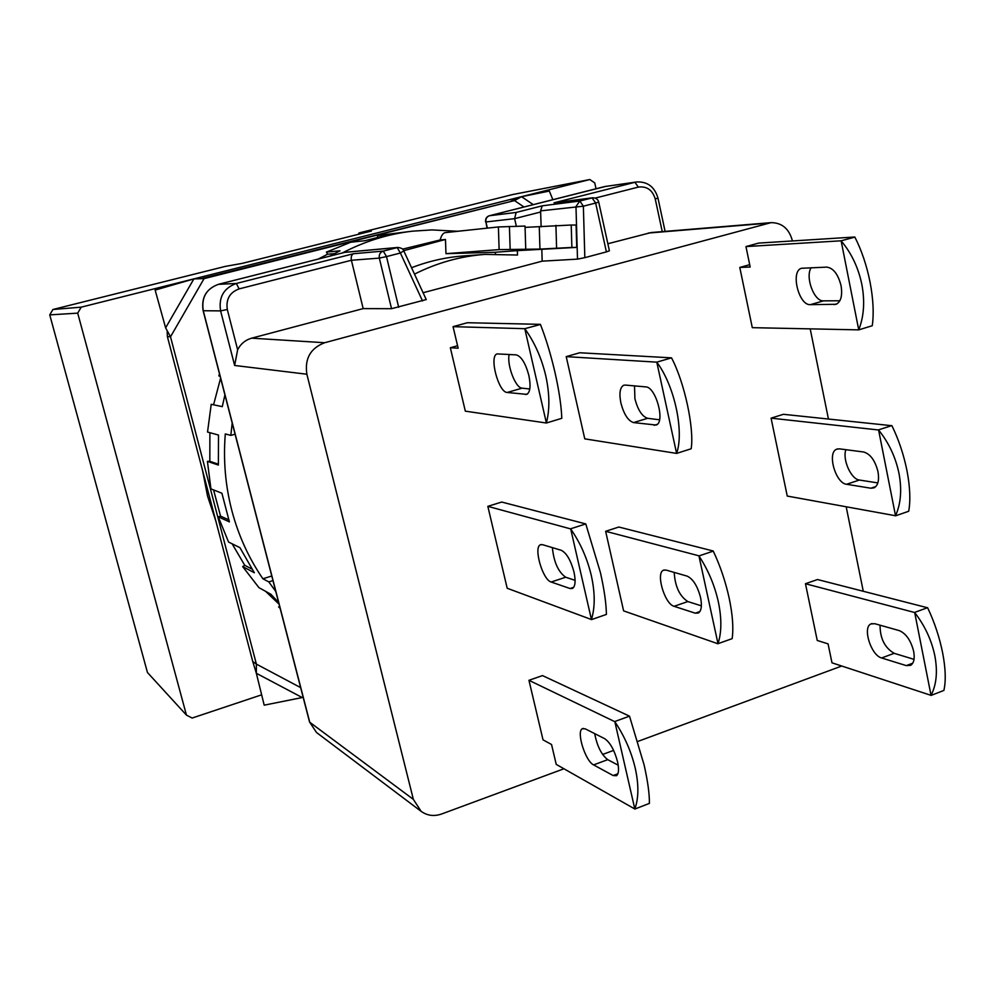 <?xml version="1.0" encoding="UTF-8"?>
<svg xmlns="http://www.w3.org/2000/svg" width="995" height="995" viewBox="0 0 995 995"><rect width="100%" height="100%" fill="white"/><g stroke="black" fill="none" stroke-linecap="round" stroke-linejoin="round"><path stroke-width="1.49" d="M215.815 520.957L207.569 496.182L202.52 470.337M596.03 188.751L594.749 182.918L589.861 179.535L81.204 307.156L77.709 313.139L186.451 715.119L192.159 718.042L261.648 694.821M186.451 715.119L147.447 672.496L49.75 314.88L77.709 313.139M81.204 307.156L52.909 309.495L225.193 266.424L242.27 263.364L371.334 231.064L359.083 232.942L512.699 194.535L589.861 179.535M49.75 314.88L52.909 309.495M358.299 234.322L359.083 232.942M698.938 555.931L713.266 551.118C720.206 565.807 725.504 581.466 729.161 598.094C732.631 614.624 733.626 628.131 732.158 638.641L718.004 643.678C721.673 632.36 721.785 618.417 718.34 601.851C714.609 585.209 708.141 569.899 698.938 555.931L718.004 643.678M699.871 611.577L695.256 613.181L698.366 613.007C701.413 610.893 702.147 605.731 700.567 597.56C697.507 586.018 693.03 578.879 687.159 576.13L666.078 570.073L663.429 570.235C655.568 573.182 664.697 604.064 674.088 606.303L687.831 601.565C679.585 596.167 675.045 586.441 674.2 572.411M659.523 419.778L647.633 418.298C642.123 416.519 637.87 409.99 634.909 398.721L634.511 385.886M625.246 385.065L623.629 385.276C619.96 387.49 619.039 393.373 620.868 402.913C623.853 414.219 628.069 420.773 633.529 422.589L656.14 425.039C665.518 422.303 655.842 386.744 645.743 386.893L625.246 385.065M604.661 738.676C610.109 742.419 614.4 750.081 617.534 761.672C619.126 769.135 618.778 773.824 616.502 775.714L613.144 775.54L593.605 764.906C585.334 761.138 576.105 731.512 582.324 728.726L585.234 728.837L604.661 738.676M516.243 354.879C521.343 356.384 525.559 363.25 528.855 375.451C530.932 385.873 530.248 392.179 526.79 394.368L507.189 392.478C498.42 392.416 488.868 355.924 497.102 353.897L516.243 354.879M561.267 550.297C566.553 552.971 570.794 560.247 574.015 572.137C575.831 580.943 575.334 586.378 572.511 588.431L570.073 588.53L551.168 582.025C542.661 579.923 533.245 547.262 540.447 544.762L542.499 544.663L561.267 550.297M899.293 630.619C906.059 633.529 910.86 640.457 913.671 651.377C914.902 658.479 913.907 663.13 910.686 665.319L906.283 665.618L881.632 657.969C871.098 655.444 862.279 627.584 870.861 623.977L874.717 623.691L899.293 630.619M826.758 267.12C833.35 268.028 838.113 274.21 841.061 285.689C842.603 295.565 840.962 301.759 836.136 304.283L810.34 304.669C798.699 305.589 790.279 271.15 801.472 268.277L826.758 267.12M863.648 452.004C870.339 453.944 875.115 460.511 878 471.705C879.381 480.075 878.087 485.448 874.12 487.811L870.874 488.222L846.583 484.279C835.526 483.321 826.845 452.538 836.695 449.205L839.444 448.844L863.648 452.004M634.798 809.072L649.387 803.4C649.548 794.209 647.807 781.411 644.126 764.993L629.512 716.164L542.474 675.593L528.954 680.306L543.021 739.845L551.541 744.496L556.23 764.396L634.822 808.985C638.728 798.338 638.877 784.781 635.27 768.314C631.352 751.747 624.537 736.2 614.823 721.673L528.954 680.306M524.788 328.686L540.459 324.469C546.131 339.046 551.019 355.24 555.123 373.063C559.103 390.824 561.317 405.91 561.802 418.31L546.392 423.012L524.788 328.686L453.061 326.658L458.148 348.2L450.337 347.752L465.324 411.159L546.392 423.012M524.862 328.798C534.576 342.292 541.541 357.951 545.757 375.774C549.663 393.572 549.874 409.281 546.404 422.9M591.416 619.636L606.403 614.425C606.266 603.691 604.276 589.786 600.458 572.71L585.781 523.917L501.691 502.04L487.836 506.355L507.189 588.256L591.44 619.537C595.134 607.46 595.11 592.858 591.353 575.744C587.299 558.556 580.408 542.959 570.682 528.917L487.836 506.355M931.021 695.443L943.882 690.43C946.021 681.053 945.623 668.565 942.663 652.994C939.504 637.273 934.492 622.211 927.663 607.796L817.517 579.525L805.465 583.729L817.243 640.469L828.064 643.864L831.982 662.819L931.046 695.356C936.494 684.684 937.763 671.538 934.865 655.916C931.618 640.22 924.89 625.755 914.679 612.522L805.465 583.729M841.123 240.802L854.867 237.121C861.62 250.354 866.682 265.379 870.065 282.182C873.249 298.96 873.983 313.475 872.267 325.726L858.735 329.867L841.123 240.802L745.964 246.573L750.18 267.021L739.782 267.431L752.295 327.666L858.735 329.867M841.198 240.914C851.509 253.203 858.386 267.742 861.869 284.558C864.991 301.373 863.958 316.435 858.772 329.755M895.512 515.845L908.696 511.256C910.636 500.485 910.077 487.015 907.005 470.846C903.734 454.603 898.696 439.554 891.906 425.711L783.413 414.306L771.075 418.149L787.256 496.07L895.537 515.746C900.861 503.793 902.017 489.714 899.007 473.508C895.649 457.265 888.846 442.763 878.585 429.989L771.075 418.149M701.388 605.831L687.831 601.565M713.191 550.994L618.815 527.027L605.644 531.305L623.604 610.868L717.98 643.777M695.256 613.181L674.088 606.303M566.217 356.633L584.774 438.857L676.612 453.409L656.787 362.155L671.513 357.852L579.724 352.765L566.217 356.633L656.787 362.155M457.563 345.738L450.337 347.752M749.708 264.682L739.782 267.431M792.418 240.952L792.381 240.765C789.122 228.75 782.008 222.706 771.038 222.644L324.668 342.728C310.477 348.175 304.545 358.673 306.87 374.232L413.36 799.383L421.159 811.373C427.278 815.701 434.081 816.584 441.581 814.01L563.929 768.774M841.733 666.028L637.932 741.399M613.616 750.392L602.622 754.459M810.204 328.86L828.425 418.994M846.198 506.841L863.262 591.229M698.863 555.795L605.644 531.305M671.513 357.852L671.588 357.976C684.535 382.428 694.386 428.385 691.177 448.757L676.612 453.409M618.206 765.192L607.734 759.658C601.453 754.782 597.099 746.101 594.687 733.626M634.822 808.985L614.823 721.673M529.788 388.983L522.101 388.162C515.547 388.162 506.691 364.966 509.179 354.431M540.385 324.345L467.426 322.728L453.061 326.658M575.11 580.346L565.682 577.224C558.27 571.963 553.829 562.1 552.374 547.623M591.44 619.537L570.682 528.917M914.019 659.349L894.144 653.317C884.717 647.745 880.028 638.367 880.065 625.196M931.046 695.356L914.679 612.522M839.855 300.764L823.487 300.863C814.134 301.684 804.967 277.02 811.136 267.705M854.792 237.009L758.688 243.091L745.964 246.573M877.839 482.923L859.406 480.038C851.061 479.304 842.218 459.379 845.887 449.69M895.537 515.746L878.585 429.989M426.233 299.57L391.532 308.686L363.175 308.612L351.397 260.267C350.825 256.946 351.533 254.757 353.511 253.725L383.286 251.088C380.152 252.257 378.834 254.583 379.331 258.103L391.532 308.686M413.36 799.383L309.743 722.246L203.278 310.738L220.604 310.888L234.646 365.463L237.631 349.78C240.703 343.847 245.392 339.967 251.685 338.163L363.175 308.612M607.858 243.75L651.153 232.544L771.038 222.644M609.4 250.79L606.403 251.897L595.657 203.042L598.704 202.06M541.131 226.86L540.596 210.865L583.369 206.189L584.824 257.655L606.403 251.897M584.824 257.655L577.498 259.123L542.175 261.163L541.827 249.683M423.086 292.729L542.175 261.163M656.849 362.279C674.461 385.451 684.349 431.457 676.637 453.297M614.761 721.537L629.512 716.164M570.62 528.793L585.781 523.917M914.604 612.41L927.589 607.684M878.51 429.865L891.831 425.586M422.514 300.938L400.4 253.028L403.746 250.802C403.522 249.16 401.594 248.029 397.963 247.419L383.286 251.088L386.495 256.586L379.331 258.103L351.397 260.267L239.123 288.898C229.758 292.381 225.815 299.246 227.308 309.507L237.631 349.78M662.247 231.636L655.245 198.95C652.446 189.958 646.812 186.015 638.342 187.097L595.271 198.08M414.492 274.123C437.166 262.755 460.673 256.175 485.038 254.397L517.512 255.031L517.375 250.628L576.739 247.394L571.876 247.444L571.217 225.019L525.062 227.382M516.355 226.263L514.626 218.651L485.946 221.96L487.363 228.129M540.596 210.865L542.225 205.828L579.836 201.015L592.647 197.781L554.041 202.818L634.922 182.296L604.736 186.55L636.7 181.948L634.922 182.296L638.342 187.097M525.733 248.713L525.024 226.064L498.395 226.947L445.225 232.631C443.098 232.992 441.407 235.429 440.113 239.969L445.462 239.459L445.971 253.675L499.129 249.608L539.949 249.086L571.876 247.444M576.739 247.394L576.093 225.044L571.217 225.019M517.375 250.628L494.415 252.32L445.971 253.675M604.55 186.6L489.416 215.741L516.156 212.445L514.626 218.651L540.683 211.997M411.557 267.73C428.621 261.138 446.058 257.207 463.844 255.914L485.038 254.397M539.949 249.086L539.278 227.059M555.919 225.367L556.591 247.867M445.462 239.459L403.696 250.69M495.435 253.961L495.373 252.245M440.113 239.969L402.602 249.136M329.706 256.163L340.016 250.79L326.435 252.083L350.825 242.22L364.916 240.703L391.98 233.887L377.341 235.554L412.626 231.151C388.249 233.974 364.817 241.25 342.33 252.966M220.044 376.073L218.813 375.886L219.497 373.921M278.65 602.56L270.914 594.276L258.936 587.647L242.68 566.59L254.334 572.747L239.932 547.648L228.564 542.051L218.253 516.84L229.397 521.865L221.91 493.234L210.915 488.868L207.42 461.357L218.365 465.063L218.49 435.051L207.532 432.041L211.226 404.306L222.271 406.644L224.92 394.903M232.196 423.012L230.828 435.4L225.293 433.919C223.191 460.051 225.367 485.585 231.835 510.534C238.414 535.434 248.762 558.183 262.904 578.779L271.772 576.005M465.735 230.442L457.451 231.25L431.917 229.92L412.626 231.151M228.713 519.788L220.567 516.156L213.577 489.926M167.384 336.596L170.506 336.808L256.387 664.113L252.755 661.538L167.384 336.596L167.172 330.676M201.376 278.65L514.502 200.58L204.062 278.612L193.863 278.911L155.145 290.08L165.618 327.84L170.506 336.808L204.062 278.612M262.904 578.779L268.799 581.901L275.777 591.465M280.117 608.268L278.637 607.012L279.993 607.783M272.966 580.607L268.799 581.901M235.094 434.206L230.828 435.4M300.652 687.607L256.387 664.113L256.349 673.292L252.755 661.538M279.545 606.054L278.637 607.012M279.073 604.201L265.603 591.341M251.922 569.078L244.745 565.309L242.68 566.59M244.745 565.309L232.146 543.817M220.567 516.156L218.253 516.84M218.315 464.18L209.833 461.319L207.42 461.357M209.833 461.319L209.895 432.688M213.577 404.803L220.591 378.175M218.813 375.886L220.094 376.234M318.189 259.086L327.566 254.222L334.457 253.601M326.435 252.083L327.566 254.222M365.376 240.554L364.667 240.728M377.341 235.554L377.69 236.972M552.859 199.684L549.339 191.065L521.567 196.687L514.502 200.58L523.967 206.985M264.197 705.169L302.206 697.545L256.349 673.292L264.197 705.169M324.668 342.728L251.685 338.163M648.255 233.054L767.829 223.203M234.646 365.463L306.87 374.232M633.529 422.589L647.633 418.298M657.222 424.355L654.138 425.288M593.605 764.906L607.734 759.658M617.895 773.749L613.144 775.54M507.189 392.478L522.101 388.162M527.574 393.908L525.385 394.542M551.168 582.025L565.682 577.224M573.705 587.311L570.073 588.53M881.632 657.969L894.144 653.317M912.751 663.192L906.283 665.618M810.34 304.669L823.487 300.863M837.218 303.749L834.245 304.619M846.583 484.279L859.406 480.038M875.824 486.567L870.874 488.222M554.041 202.818L592.112 197.881L595.657 203.042L583.369 206.189L579.836 201.015L575.981 206.562L577.498 259.123M398.684 307.293L386.495 256.586L400.4 253.028L397.167 247.556L344.668 252.382L218.402 284.334C206.226 288.811 201.139 297.592 203.129 310.689L203.278 310.738C201.226 297.58 206.288 288.774 218.477 284.321L236.35 283.463C223.738 288.077 218.49 297.219 220.604 310.888L227.308 309.507M421.159 811.373L316.509 732.494L309.52 721.91L203.142 310.714M655.245 198.95L657.956 198.042C654.648 186.873 647.558 181.5 636.7 181.948M239.123 288.898L236.35 283.463L353.511 253.725M516.156 212.445L542.225 205.828M218.353 284.359L344.531 252.419M426.258 299.619L403.721 250.74M499.129 249.608L498.395 226.947M509.428 226.425L510.149 249.148M487.003 228.166L485.946 221.96C485.523 218.838 486.679 216.761 489.416 215.741L489.217 215.803M521.567 196.687L533.27 204.634M165.618 327.84L193.863 278.911M664.287 569.948L663.429 570.235M583.194 728.402L582.324 728.726M541.118 544.551L540.447 544.762M872.055 623.542L870.861 623.977M837.616 448.907L836.695 449.205M665.095 231.4L657.969 198.08M592.647 197.781C595.955 197.818 597.97 199.249 598.716 202.097L609.413 250.852M397.963 247.419L345.414 252.257M316.509 732.494L309.557 722.009M485.572 221.947C485.299 218.713 486.555 216.661 489.316 215.766L606.465 186.214M518.42 198.44L511.032 201.065"/></g></svg>
